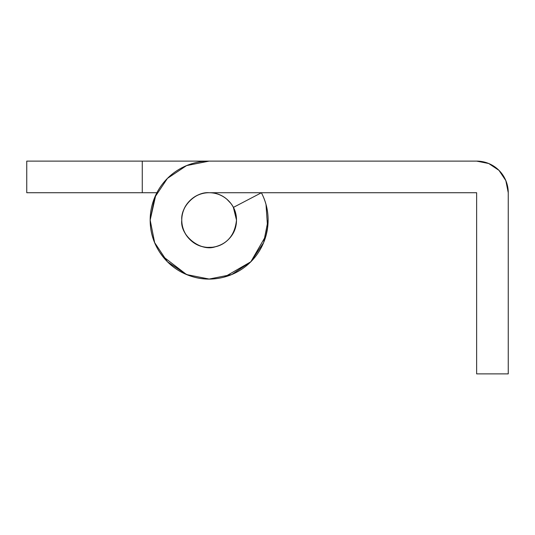 <?xml version="1.0" encoding="UTF-8"?>
<svg xmlns="http://www.w3.org/2000/svg" width="535" height="535" viewBox="0 0 535 535"><rect width="100%" height="100%" fill="white"/><g stroke="black" fill="none" stroke-linecap="round" stroke-linejoin="round"><path stroke-width="0.8" d="M266.102 235.373L250.835 261.775L263.621 242.649L268.109 220.079A58.97 58.97 0 0 0 261.401 192.767L233.38 207.406L261.401 192.767A58.97 58.97 0 0 1 209.138 279.049A58.97 58.97 0 0 1 150.168 220.079L155.845 194.814L150.168 220.079A58.97 58.97 0 0 0 209.138 279.049A58.97 58.97 0 0 0 268.109 220.079A58.97 58.97 0 0 1 209.138 279.049A58.97 58.97 0 0 1 150.168 220.079A58.97 58.97 0 0 1 209.138 161.109L476.638 161.109L209.138 161.109L186.568 165.596L167.435 178.382L154.655 197.515L150.168 220.079L154.655 242.649L167.435 261.775L186.568 274.562L162.359 256.004M156.889 192.72L26.75 192.72L26.75 161.109L209.138 161.109L26.75 161.109L26.75 192.72L142.263 192.72L142.263 161.109L142.263 192.72L156.889 192.72M266.002 204.383L267.614 227.749M220.641 277.919C208.944 280.246 197.589 279.123 186.568 274.562L209.138 279.049L231.702 274.562L250.835 261.775L224.426 277.043M160.105 252.841C153.478 242.923 150.168 232.003 150.168 220.079L154.655 197.515M228.478 239.426L228.485 239.419C223.142 244.769 216.688 247.437 209.138 247.437C201.581 247.437 195.135 244.769 189.791 239.426C184.448 234.083 181.78 227.636 181.78 220.079C180.556 206.543 195.603 191.497 209.138 192.72L476.638 192.72L209.138 192.72C201.581 192.72 195.135 195.395 189.791 200.732C195.135 195.395 201.581 192.72 209.138 192.72C216.688 192.72 223.142 195.395 228.478 200.732C233.822 206.075 236.497 212.522 236.497 220.079C234.939 234.437 227.997 243.291 215.659 246.648C200.986 252.333 179.753 235.688 181.78 220.079C181.78 212.522 184.448 206.075 189.791 200.732C184.448 206.075 181.78 212.522 181.78 220.079L181.78 220.086A27.359 27.359 0 0 1 209.138 192.72A27.359 27.359 0 0 1 236.497 220.079C236.497 227.636 233.822 234.083 228.478 239.426C233.822 234.083 236.497 227.636 236.497 220.079A27.359 27.359 0 0 1 209.138 247.437A27.359 27.359 0 0 1 181.78 220.079C181.78 227.636 184.448 234.083 189.791 239.426C195.135 244.769 201.581 247.437 209.138 247.437C216.688 247.437 223.142 244.769 228.478 239.426M230.893 203.447L226.9 199.254M233.38 207.406L236.497 220.079A27.359 27.359 0 0 0 233.38 207.406M476.638 373.891L476.638 192.72L476.638 373.891L508.25 373.891L476.638 373.891M508.25 192.72L508.25 373.891L508.25 192.72L505.842 180.623L498.988 170.364L488.736 163.516L476.638 161.109A31.612 31.612 0 0 1 508.25 192.72M268.109 220.079C268.109 210.429 265.875 201.321 261.401 192.767M207.393 247.391L212.268 247.264M214.983 246.802L215.659 246.648M267.767 226.512L265.755 236.624M254.974 257.208L249.19 263.367M217.37 278.481L215.879 278.675M190.574 276.067L181.265 272.068M163.844 257.877L159.296 251.617"/></g></svg>
